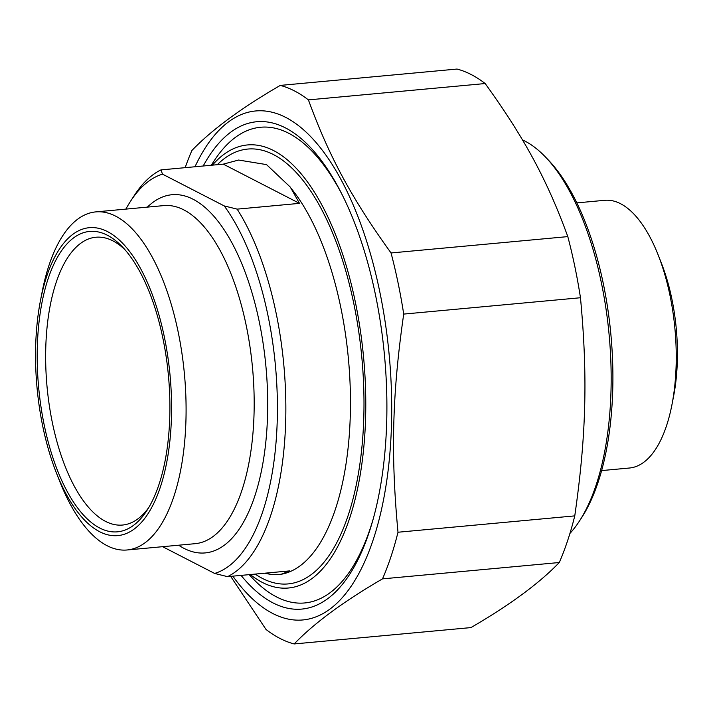 <?xml version="1.0" encoding="UTF-8"?>
<svg xmlns="http://www.w3.org/2000/svg" width="713" height="713" viewBox="0 0 713 713"><rect width="100%" height="100%" fill="white"/><g stroke="black" fill="none" stroke-linecap="round" stroke-linejoin="round"><path stroke-width="1.07" d="M241.074 575.391A244.719 105.72 -95.3 0 0 349.459 574.651A244.719 105.72 -95.3 0 0 386.722 420.723A244.719 105.72 -95.3 0 0 309.888 146.851A244.719 105.72 -95.3 0 0 203.205 165.995M232.848 576.157A255.593 110.417 -95.3 0 0 272.749 613.483A255.593 110.417 -95.3 0 0 383.041 308.898A255.593 110.417 -95.3 0 0 194.979 166.762M382.507 578.867A282.098 121.87 -95.3 0 0 397.997 532.237L574.767 515.882A282.098 121.87 84.7 0 1 559.277 562.521L382.507 578.867C343.648 601.433 314.201 623.126 294.166 643.946L470.928 627.592C509.795 605.034 539.242 583.341 559.277 562.521M230.664 576.354L266.011 629.454A282.098 121.87 -95.3 0 0 280.04 638.474A282.098 121.87 -95.3 0 0 294.166 643.946M280.262 85.408L457.024 69.054A282.098 121.87 84.7 0 1 485.179 83.546L308.417 99.891A282.098 121.87 -95.3 0 0 280.262 85.408C241.395 107.966 211.948 129.659 191.913 150.479A282.098 121.87 -95.3 0 0 185.175 167.671M403.71 314.085A282.098 121.87 -95.3 0 0 391.045 252.963L567.806 236.609A282.098 121.87 84.7 0 1 580.471 297.74L403.71 314.085C392.221 394.048 390.653 454.021 397.997 532.237M574.767 515.882C586.246 435.928 587.815 375.956 580.471 297.74M567.806 236.609C547.263 180.246 524.545 138.162 485.179 83.546M308.417 99.891C328.96 156.263 351.669 198.339 391.045 252.963M264.897 573.19L272.981 574.696L281.118 574.268L289.87 570.881L227.527 576.648A208.258 89.972 -95.3 0 0 285.708 420.349A208.258 89.972 -95.3 0 0 237.153 209.132L224.247 205.932L162.519 174.159L160.942 169.908A208.258 89.972 -95.3 0 0 134.481 195.21L130.622 201.128A201.948 87.244 84.7 0 1 162.519 174.159M223.285 164.142L299.496 203.365L290.307 187.109L266.519 164.605L238.597 160.042L223.285 164.142L160.942 169.908M162.635 546.693L214.622 573.439L227.527 576.648M299.496 203.365L237.153 209.132M125.88 209.114A201.948 87.244 84.7 0 1 130.622 201.128M148.75 507.54A144.525 62.432 84.7 0 1 122.538 525.044A144.525 62.432 84.7 0 1 45.748 348.479A144.525 62.432 84.7 0 1 95.916 237.233A144.525 62.432 84.7 0 1 124.891 249.639M169.801 415.759A150.835 65.159 -95.3 0 0 122.44 246.948A150.835 65.159 -95.3 0 0 38.671 387.667A150.835 65.159 -95.3 0 0 146.833 510.633A150.835 65.159 -95.3 0 0 169.801 415.759M35.65 346.714A154.623 66.799 84.7 0 1 40.418 300.824A154.623 66.799 84.7 0 1 136.771 261.956A154.623 66.799 84.7 0 1 158.161 493.253A154.623 66.799 84.7 0 1 56.327 472.719A154.623 66.799 84.7 0 1 35.65 346.714M224.247 205.932A201.948 87.244 84.7 0 1 277.268 419.449A201.948 87.244 84.7 0 1 214.622 573.439M40.418 300.824L42.094 292.178A169.765 73.341 84.7 0 1 95.774 211.895A169.765 73.341 84.7 0 1 184.435 374.182A169.765 73.341 84.7 0 1 127.048 549.981A169.765 73.341 84.7 0 1 59.553 480.91L56.327 472.719M212.403 165.149A222.465 96.103 84.7 0 1 315.921 194.604A222.465 96.103 84.7 0 1 365.617 416.749A222.465 96.103 84.7 0 1 250.272 574.544M342.873 196.075A238.873 103.198 -95.3 0 0 260.646 127.244A238.873 103.198 -95.3 0 0 214.114 160.862L211.253 165.256M249.122 574.651L252.741 578.439A238.873 103.198 -95.3 0 0 304.656 602.957A238.873 103.198 -95.3 0 0 372.854 520.205M601.612 470.589L629.49 468.013A134.427 58.074 -95.3 0 0 672.002 404.44L673.669 395.795A119.276 51.532 -95.3 0 0 677.35 360.395A119.276 51.532 -95.3 0 0 661.406 263.195L658.179 254.996A134.427 58.074 -95.3 0 0 604.731 200.308L576.853 202.884M522.46 139.891A208.258 89.972 84.7 0 1 545.623 157.181A208.258 89.972 84.7 0 1 611.014 390.261A208.258 89.972 84.7 0 1 579.304 521.248A208.258 89.972 84.7 0 1 569.928 533.431M579.304 521.248L581.621 517.7A204.479 88.332 -95.3 0 0 610.907 334.736A204.479 88.332 -95.3 0 0 548.555 160.247L545.623 157.181M672.002 404.44A134.427 58.074 -95.3 0 0 676.147 364.539A134.427 58.074 -95.3 0 0 658.179 254.996M255.174 574.09A218.356 94.33 -95.3 0 0 262.366 578.395A218.356 94.33 -95.3 0 0 361.028 349.602A218.356 94.33 -95.3 0 0 217.305 164.694M291.225 188.464A208.258 89.972 84.7 0 1 350.315 414.378A208.258 89.972 84.7 0 1 281.118 574.268M178.651 545.213A179.863 77.699 -95.3 0 0 183.999 548.368A179.863 77.699 -95.3 0 0 265.334 360.564A179.863 77.699 -95.3 0 0 147.368 207.126M95.774 211.895L163.865 205.594A169.765 73.341 84.7 0 1 252.527 367.881A169.765 73.341 84.7 0 1 195.139 543.68L127.048 549.981M272.981 574.731L266.484 573.617"/></g></svg>
